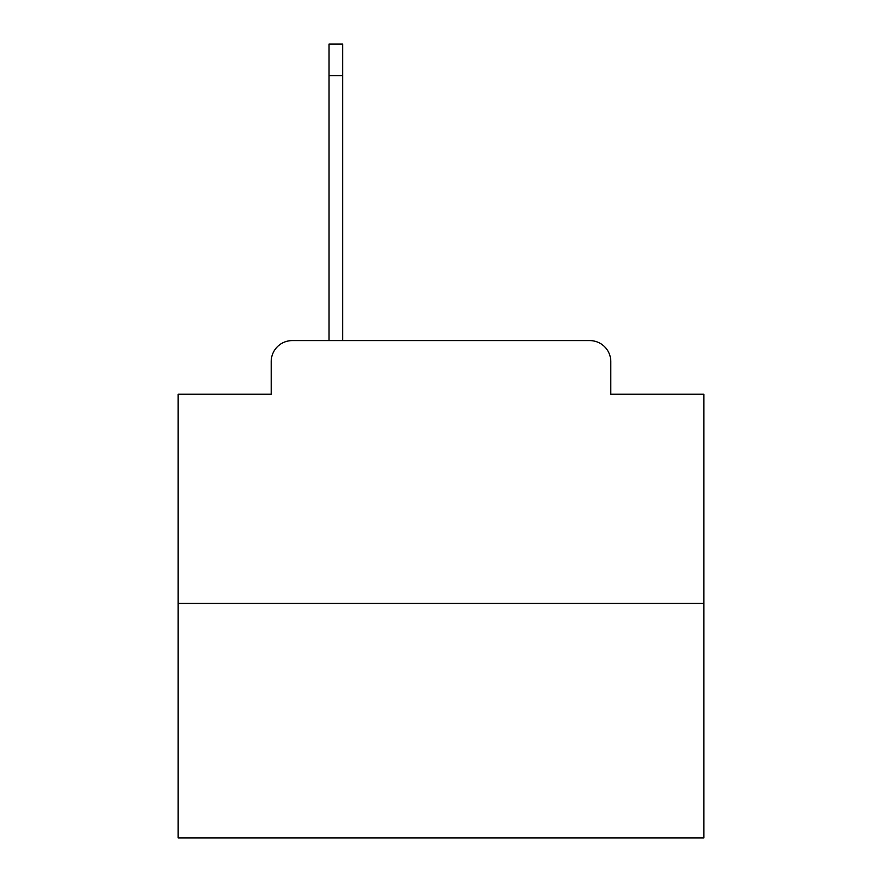 <?xml version="1.0" encoding="UTF-8"?>
<svg xmlns="http://www.w3.org/2000/svg" width="882" height="882" viewBox="0 0 882 882"><rect width="100%" height="100%" fill="white"/><g stroke="black" fill="none" stroke-linecap="round" stroke-linejoin="round"><path stroke-width="1.32" d="M271.204 361.62L271.204 394.21L271.204 361.62A21.025 21.025 0 0 1 292.229 340.595L329.03 340.595L329.03 44.1L342.69 44.1L342.69 340.595L358.996 340.595M703.847 603.442L178.153 603.442L178.153 837.9L703.847 837.9L703.847 394.21L610.796 394.21L610.796 361.62A21.025 21.025 0 0 0 589.771 340.595L292.229 340.595M178.153 603.442L178.153 394.21L271.204 394.21M523.004 340.595L589.771 340.595M610.796 394.21L610.796 361.62M329.03 75.643L342.69 75.643"/></g></svg>
